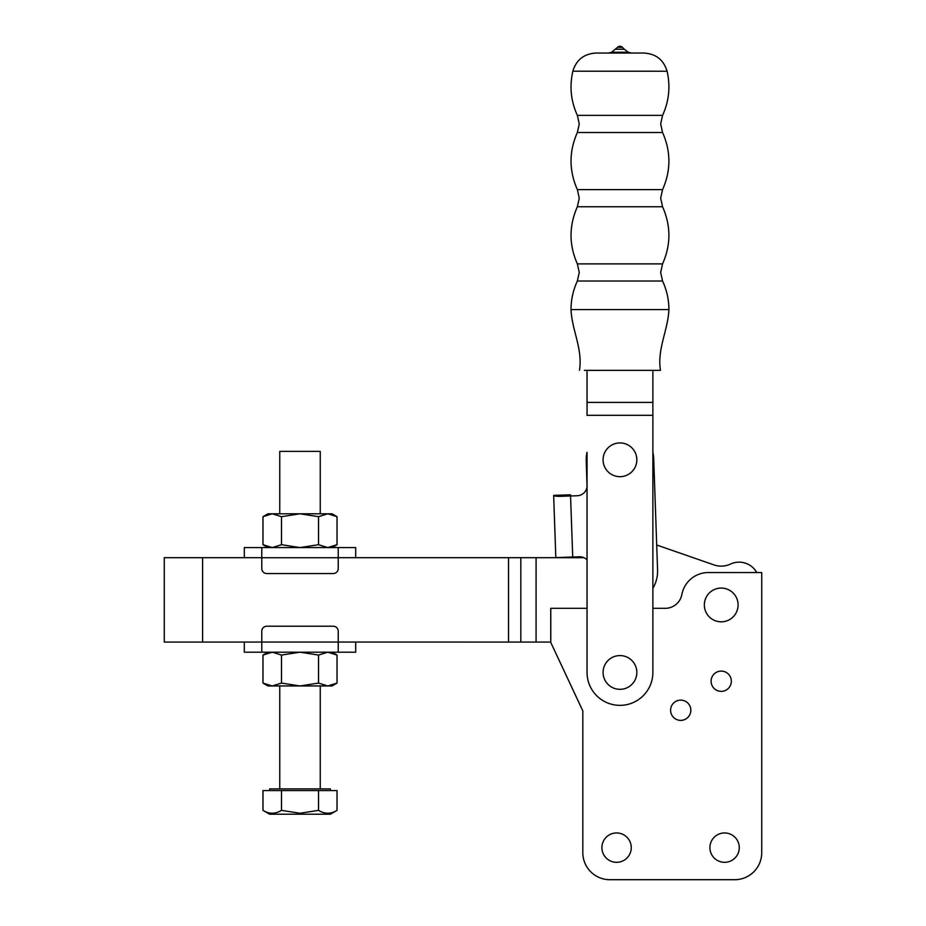 <?xml version="1.0" encoding="UTF-8"?>
<svg xmlns="http://www.w3.org/2000/svg" width="926" height="926" viewBox="0 0 926 926"><rect width="100%" height="100%" fill="white"/><g stroke="black" fill="none" stroke-linecap="round" stroke-linejoin="round"><path stroke-width="1.39" d="M731.343 681.223A10.128 10.128 0 0 0 721.215 671.095A10.128 10.128 0 0 0 711.087 681.223A10.128 10.128 0 0 0 721.215 691.352A10.128 10.128 0 0 0 731.343 681.223M738.091 604.944A16.876 16.876 0 0 0 721.215 588.068A16.876 16.876 0 0 0 704.339 604.944A16.876 16.876 0 0 0 721.215 621.821A16.876 16.876 0 0 0 738.091 604.944M670.586 710.254A10.128 10.128 0 0 0 680.714 720.382A10.128 10.128 0 0 0 690.842 710.254A10.128 10.128 0 0 0 680.714 700.125A10.128 10.128 0 0 0 670.586 710.254M601.9 847.637A14.689 14.689 0 0 0 616.577 862.314A14.689 14.689 0 0 0 631.266 847.637A14.689 14.689 0 0 0 616.577 832.949A14.689 14.689 0 0 0 601.9 847.637M709.906 847.637A14.689 14.689 0 0 0 724.595 862.314A14.689 14.689 0 0 0 739.272 847.637A14.689 14.689 0 0 0 724.595 832.949A14.689 14.689 0 0 0 709.906 847.637M652.865 608.324L665.25 608.324A16.876 16.876 0 0 0 681.837 594.561A27.004 27.004 0 0 1 708.378 572.534L761.728 572.534L761.728 852.696A27.004 27.004 0 0 1 734.723 879.7L609.829 879.7L734.723 879.7M582.824 710.925L582.824 852.696L582.824 710.925L550.762 642.413L550.762 608.324L587.049 608.324M582.824 852.696A27.004 27.004 0 0 0 609.829 879.7M761.728 572.534L761.728 852.696M584.364 370.342L660.47 370.342C657.009 349.114 668.04 330.188 668.908 309.585C668.885 299.596 666.766 290.081 662.565 281.018L577.361 281.018L579.259 272.452L577.361 263.887C568.923 244.846 568.923 225.805 577.361 206.764L579.259 198.187L577.361 189.622C568.934 170.581 568.934 151.54 577.361 132.499L579.259 123.934L577.361 115.368C570.891 101.166 569.386 86.442 572.847 71.221C576.319 59.866 583.982 53.812 595.835 53.048L619.969 53.048L595.835 53.048M579.456 370.342C582.917 349.114 571.886 330.188 571.018 309.585L668.908 309.585M660.47 370.342L652.876 370.342L652.865 672.45A32.908 32.908 0 0 1 619.957 705.357A32.908 32.908 0 0 1 587.049 672.45L587.049 452.305A33.753 33.753 0 0 0 586.227 460.974L587.049 486.393A10.128 10.128 0 0 1 577.303 495.734L560.23 496.336C555.982 496.371 553.794 496.058 553.655 495.387L555.82 557.614L572.719 557.024L570.52 494.797L553.655 495.387M577.361 115.368L662.576 115.368C669.047 101.166 670.551 86.454 667.09 71.233C663.618 59.866 655.955 53.812 644.102 53.048L608.417 53.048L631.52 53.048L628.349 52.261L611.588 52.261L608.417 53.048M617.573 47.307A3.38 3.38 0 0 1 622.365 47.307L617.573 47.307L611.588 52.261M652.876 370.342L587.049 370.365L587.049 415.323L652.876 415.323L652.865 452.305A33.753 33.753 0 0 1 653.698 458.625L657.576 569.941A33.753 33.753 0 0 1 652.865 588.346M636.833 459.805A16.876 16.876 0 0 0 619.957 442.929A16.876 16.876 0 0 0 603.081 459.805A16.876 16.876 0 0 0 619.957 476.682A16.876 16.876 0 0 0 636.833 459.805M636.833 672.45A16.876 16.876 0 0 0 619.957 655.573A16.876 16.876 0 0 0 603.081 672.45A16.876 16.876 0 0 0 619.957 689.326A16.876 16.876 0 0 0 636.833 672.45M261.78 547.567L338.233 547.567L338.233 568.495A5.058 5.058 0 0 1 333.175 573.553L266.85 573.553A5.058 5.058 0 0 1 261.78 568.495L261.78 547.567L244.314 547.567L244.314 557.683L261.78 557.683L164.272 557.683L164.272 642.077L261.78 642.077L244.314 642.077L244.314 652.193L261.78 652.193L261.78 631.266A5.058 5.058 0 0 1 266.85 626.207L333.175 626.207A5.058 5.058 0 0 1 338.233 631.266L338.233 652.193L261.78 652.193M550.762 642.077L261.78 642.042M587.049 559.86A10.128 10.128 0 0 0 579.433 556.792A10.128 10.128 0 0 1 583.959 557.683L338.233 557.683L355.7 557.683L355.7 547.567L338.233 547.567M653.698 458.625L656.708 545.009L714.027 564.918A21.935 21.935 0 0 0 730.51 564.061A20.256 20.256 0 0 1 756.773 572.534M332.075 547.567L337.029 544.696L327.781 547.567L318.521 544.696L300.012 547.567L281.492 544.696L272.232 547.567L262.984 544.696L262.984 516.673L272.232 513.803L300.012 513.803L281.492 516.673L272.232 513.803L267.938 513.803L262.984 516.673M337.029 544.696L337.029 516.673L327.781 513.803L318.521 516.673L300.012 513.803L332.075 513.803L337.029 516.673L327.781 513.803M318.521 544.696L318.521 516.673M281.492 544.696L281.492 516.673M332.075 652.193L337.029 655.064L337.029 683.087L327.781 685.958L332.075 685.958L337.029 683.087L327.781 685.958L318.521 683.087L300.012 685.958L281.492 683.087L272.232 685.958L262.984 683.087L262.984 655.064L272.232 652.193L300.012 652.193L281.492 655.064L272.232 652.193M327.781 652.193L337.029 655.064L327.781 652.193L318.521 655.064L300.012 652.193M318.521 683.087L318.521 655.064M281.492 683.087L281.492 655.064M327.781 685.958L267.938 685.958L262.984 683.087M338.233 652.193L355.7 652.193L355.7 642.077L338.233 642.077M579.433 556.792L572.719 557.024M570.52 494.797L570.566 495.977M279.756 513.803L279.756 451.367L320.257 451.367L320.257 513.803M330.385 790.584L330.385 788.906L269.628 788.906L269.628 790.584M318.521 810.377C324.679 814.139 330.848 814.139 337.029 810.377L330.385 814.22L269.628 814.22L262.984 810.377C269.13 814.139 275.311 814.139 281.492 810.377L300.012 813.248L318.521 810.377L318.521 790.584L262.984 790.584L262.984 810.377M337.029 810.377L337.029 790.584L318.521 790.584M281.492 810.377L281.492 790.584M662.565 281.018L660.666 272.452L662.565 263.887L577.361 263.887M662.565 263.887C671.003 244.846 671.003 225.805 662.565 206.764L577.361 206.764M662.565 206.764L660.666 198.199L662.565 189.622L577.361 189.622M662.565 189.622C671.003 170.581 671.003 151.54 662.565 132.499L577.361 132.499M667.09 71.233L572.847 71.221M622.365 47.307L624.274 49.228L615.663 49.228M652.876 402.416L587.049 402.416M202.586 557.683L202.586 642.077M508.536 557.683L508.536 642.077M520.829 557.683L520.829 642.077M536.073 557.683L536.073 642.077L536.096 557.683M261.78 557.718L338.233 557.718M571.018 309.585C571.041 299.596 573.159 290.081 577.361 281.018M662.565 132.499L660.666 123.934L662.576 115.368M624.274 49.228L628.349 52.261M267.938 547.567L262.984 544.696M267.938 652.193L262.984 655.064M279.756 685.958L279.756 788.906M320.257 685.958L320.257 788.906"/></g></svg>
